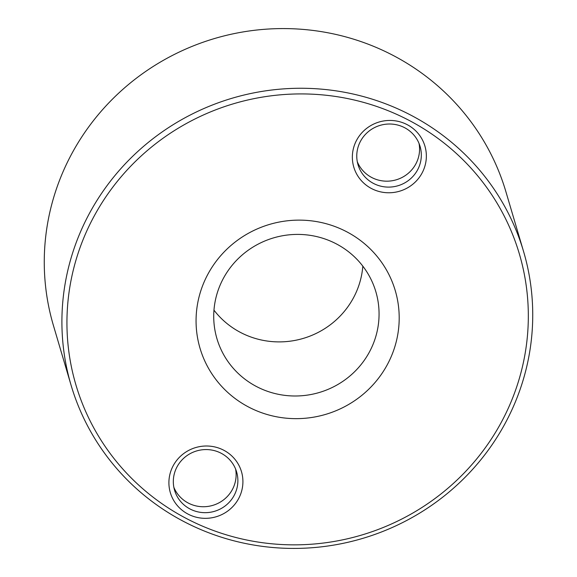 <?xml version="1.0" encoding="UTF-8"?>
<svg xmlns="http://www.w3.org/2000/svg" width="577" height="577" viewBox="0 0 577 577"><rect width="100%" height="100%" fill="white"/><g stroke="black" fill="none" stroke-linecap="round" stroke-linejoin="round"><path stroke-width="0.87" d="M362.825 266.148A82.85 80.614 -16.5 0 1 352.677 299.268A82.85 80.614 -16.5 0 1 213.966 310.152M386.431 366.272A101.79 99.042 -16.5 0 1 248.334 406.886A101.79 99.042 -16.5 0 1 208.831 272.503A101.79 99.042 -16.5 0 1 346.936 231.896A101.79 99.042 -16.5 0 1 386.431 366.272M224.114 277.032A82.85 80.614 163.5 0 0 216.945 338.692A82.85 80.614 163.5 0 0 287.043 395.606A82.85 80.614 163.5 0 0 368.674 353.362A82.85 80.614 163.5 0 0 375.843 291.71A82.85 80.614 163.5 0 0 305.745 234.796A82.85 80.614 163.5 0 0 224.114 277.032M499.329 425.884A231.189 224.958 163.5 0 0 409.612 120.658A231.189 224.958 163.5 0 0 95.933 212.891A231.189 224.958 163.5 0 0 185.657 518.117A231.189 224.958 163.5 0 0 499.329 425.884M91.498 209.66A235.921 229.567 -16.5 0 1 323.949 89.377A235.921 229.567 -16.5 0 1 523.563 251.457A235.921 229.567 -16.5 0 1 503.151 427.016A235.921 229.567 -16.5 0 1 270.692 547.306A235.921 229.567 -16.5 0 1 71.079 385.227A235.921 229.567 -16.5 0 1 91.498 209.66M421.708 173.691A37.087 36.084 -16.5 0 1 371.393 188.484A37.087 36.084 -16.5 0 1 356.997 139.526A37.087 36.084 -16.5 0 1 407.319 124.733A37.087 36.084 -16.5 0 1 421.708 173.691M360.82 140.658A32.348 31.475 163.5 0 0 358.021 164.733A32.348 31.475 163.5 0 0 385.393 186.955A32.348 31.475 163.5 0 0 417.265 170.46A32.348 31.475 163.5 0 0 420.07 146.392A32.348 31.475 163.5 0 0 392.699 124.163A32.348 31.475 163.5 0 0 360.82 140.658M238.265 499.249A37.087 36.084 -16.5 0 1 187.951 514.049A37.087 36.084 -16.5 0 1 173.554 465.084A37.087 36.084 -16.5 0 1 223.869 450.291A37.087 36.084 -16.5 0 1 238.265 499.249M177.377 466.216A32.348 31.475 163.5 0 0 174.579 490.291A32.348 31.475 163.5 0 0 201.95 512.52A32.348 31.475 163.5 0 0 233.822 496.025A32.348 31.475 163.5 0 0 236.62 471.95A32.348 31.475 163.5 0 0 209.249 449.721A32.348 31.475 163.5 0 0 177.377 466.216M357.293 161.719A32.348 31.475 163.5 0 0 385.22 181.142A32.348 31.475 163.5 0 0 415.512 164.532A32.348 31.475 163.5 0 0 419.039 143.464M523.563 251.457L505.921 191.773A235.921 229.567 163.5 0 0 306.308 29.694A235.921 229.567 163.5 0 0 73.849 149.984A235.921 229.567 163.5 0 0 53.437 325.543L71.079 385.227M173.85 487.284A32.348 31.475 163.5 0 0 201.777 506.7A32.348 31.475 163.5 0 0 232.069 490.089A32.348 31.475 163.5 0 0 235.596 469.029"/></g></svg>
